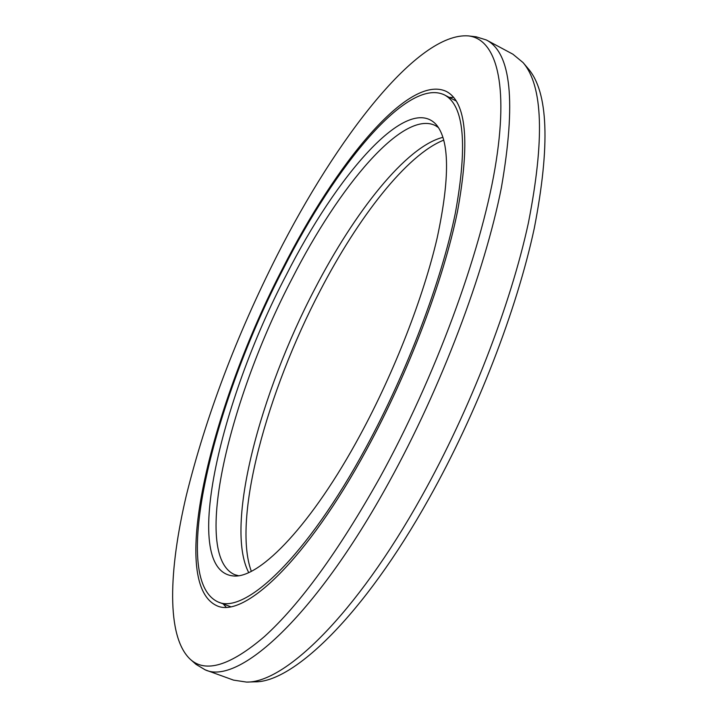 <?xml version="1.0" encoding="UTF-8"?>
<svg xmlns="http://www.w3.org/2000/svg" width="718" height="718" viewBox="0 0 718 718"><rect width="100%" height="100%" fill="white"/><g stroke="black" fill="none" stroke-linecap="round" stroke-linejoin="round"><path stroke-width="1.08" d="M443.76 140.118C406.612 154.792 358.165 217.482 320.174 290.664C267.204 391.552 232.102 518.513 251.3 571.268M444.343 94.857C464.124 105.196 467.786 144.632 455.329 213.174C441.543 280.81 407.187 371.816 365.965 447.529C306.505 557.446 244.488 614.895 218.003 601.926C168.927 579.327 214.17 401.389 283.314 268.801C335.629 165.625 407.402 77.266 444.343 94.857L456.217 101.005M360.176 435.018C312.106 524.239 260.625 577.577 234.328 576.033C179.608 572.982 219.726 401.586 286.222 275.102C336.706 175.336 406.926 93.475 435.97 124.304C449.63 139.92 450.042 177.75 437.199 237.802C423.557 296.714 394.442 371.762 360.176 435.018M238.43 575.701L234.687 574.669C190.988 555.31 229.823 397.341 292.226 278.351C339.147 186.231 402.726 109.818 435.198 125.479L438.456 127.58M442.934 137.335C406.191 146.445 354.701 211.792 314.897 288.744C260.131 393.051 224.465 525.935 248.679 572.524M468.387 35.9C495.824 38.925 509.538 82.956 494.962 168.55C480.405 253.885 435.234 377.058 379.867 477.596C338.456 551.352 299.953 604.368 264.359 636.633C230.2 665.783 205.474 673.304 190.162 659.196C166.271 636.579 168.586 570.711 186.375 495.258C206.012 416.135 236.258 336.177 277.112 255.384C336.437 138.341 417.679 32.041 468.387 35.9L476.205 36.824L486.337 39.966L512.903 54.2L523.063 62.583C543.005 85.855 544.783 139.292 528.394 222.912C510.588 305.168 470.093 409.87 421.699 496.362C355.446 615.407 284.624 683.006 246.534 682.082L233.512 680.117L205.177 669.84L196.077 664.401L190.162 659.196M486.337 39.966C511.216 52.782 516.224 102.01 501.379 187.658C484.632 272.508 441.13 387.828 388.824 482.514C314.233 618.351 237.981 685.43 205.177 669.84M366.781 449.297C306.442 560.758 243.617 618.817 216.791 605.705C166.944 582.639 212.941 402.197 282.919 267.958C335.916 163.426 408.757 73.568 446.345 91.437C466.395 101.911 470.119 141.904 457.501 211.442C443.527 280.065 408.632 372.462 366.781 449.297M226.098 607.141L223.154 603.874M453.632 97.406L449.235 97.397M523.063 62.583L528.295 68.775C548.319 92.173 550.329 145.287 534.318 228.1C516.915 309.539 477.003 412.94 429.086 498.346C363.496 615.873 292.935 682.719 254.63 681.84L246.534 682.082M218.003 601.926L230.505 606.665"/></g></svg>
